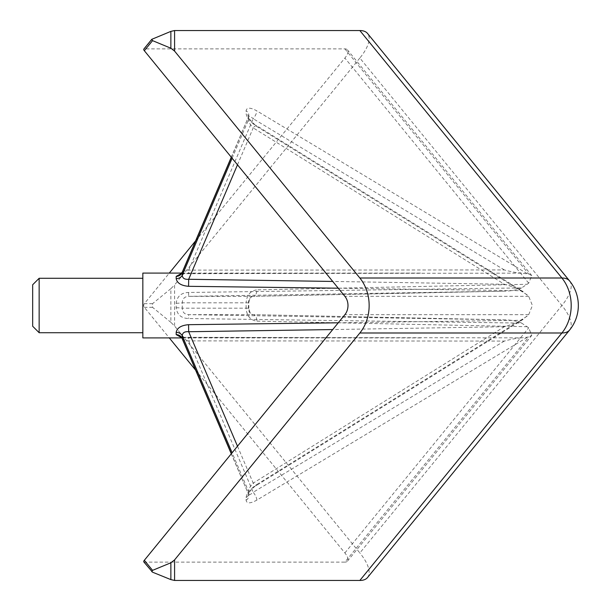 <?xml version="1.0" encoding="UTF-8"?>
<svg xmlns="http://www.w3.org/2000/svg" width="611" height="611" viewBox="0 0 611 611"><rect width="100%" height="100%" fill="white"/><g stroke="black" fill="none" stroke-linecap="round" stroke-linejoin="round"><path stroke-width="0.46" stroke-dasharray="3.06 2.29" d="M569.567 330.093A38.883 15.871 39.2 0 0 561.899 305.5L359.848 58.045A38.883 15.871 140.8 0 0 367.524 33.452M569.567 280.907A38.883 15.871 -39.2 0 1 561.899 305.5L359.848 552.955L174.586 326.053L170.874 322.333L170.874 288.667L174.586 284.947L174.586 326.053M195.604 240.871L344.887 58.045A12.961 5.293 140.8 0 0 347.445 49.85A12.961 5.293 140.8 0 0 344.887 48.88L144.333 48.88A2.589 1.062 39.2 0 0 143.822 49.071M143.822 561.929A2.589 1.062 140.8 0 0 144.333 562.12L344.887 562.12L528.698 336.997L521.603 337.86L181.184 337.402M338.242 322.807L521.603 320.279L528.698 314.665L532.41 305.5L528.698 296.335L521.603 290.721L338.242 288.193M521.603 290.721C516.929 288.377 511.17 286.215 504.335 284.26L253.221 127.89A6.484 1.78 121.9 0 1 256.536 125.599L523.1 291.584M237.488 164.794L253.221 127.89C250.281 124.789 248.685 122.147 248.425 119.97A6.484 5.614 180 0 0 248.83 118.022L248.792 117.648C247.852 117.396 254.222 125.003 256.536 125.599A6.484 1.78 121.9 0 1 256.857 126.515L527.262 294.899M527.262 337.318L256.857 500.119C250.304 503.693 246.714 503.731 246.088 500.226L246.088 497.56C246.714 493.291 250.304 488.93 256.857 484.485A6.484 1.78 58.1 0 1 256.536 485.401L256.536 485.401A6.484 1.78 58.1 0 1 253.221 483.11L504.335 326.74C508.826 325.526 518.334 322.173 521.603 320.279M523.1 319.416L256.536 485.401C254.222 485.997 247.852 493.604 248.792 493.352L248.83 492.978A6.484 5.614 0 0 0 248.425 491.03C248.685 488.853 250.281 486.219 253.221 483.11L237.488 446.206M142.837 337.906L142.837 273.094M181.184 273.598L521.603 273.14L528.698 274.003L531.776 275.614L528.698 283.168L521.603 287.918L188.57 292.47C181.215 292.715 177.083 296.312 176.174 303.27L176.174 307.73C177.068 314.68 181.2 318.278 188.57 318.53L521.603 323.082L528.698 327.832L531.776 335.386L528.698 336.997M39.15 332.72L39.15 278.28M359.848 58.045L174.586 284.947M170.874 288.667L152.559 303.667L152.559 307.333L170.874 322.333M152.559 303.667L144.333 303.667L169.293 273.094M144.333 303.667A2.589 2.116 -90 0 0 144.333 307.333L169.293 337.906M195.604 370.129L344.887 552.955A12.961 5.293 -140.8 0 1 347.445 561.15A12.961 5.293 -140.8 0 1 344.887 562.12M367.524 577.548A38.883 15.871 39.2 0 0 359.848 552.955M232.119 158.226L248.425 119.97L248.425 117.297C248.685 115.624 250.281 116.105 253.221 118.74A6.484 1.963 -59 0 0 256.857 110.881C250.334 107.345 246.745 107.307 246.088 110.774L246.088 113.44C246.745 117.709 250.334 122.063 256.857 126.515M231.37 157.31L248.524 116.754L231.279 157.195M521.603 273.14C516.929 272.865 511.17 271.796 504.335 269.925L188.677 270.123C184.598 270.673 182.46 271.467 182.254 272.514M521.603 287.918C516.929 289.988 511.17 291.073 504.335 291.164L253.244 296.35A6.484 3.742 88.8 0 0 256.857 289.866L527.262 284.283M176.174 307.73A6.484 0.443 1.5 0 1 182.254 308.173L182.254 302.827C182.468 298.71 184.606 296.549 188.677 296.35L504.335 291.164L253.221 296.35A6.484 3.742 88.8 0 0 253.244 296.35C250.854 296.556 249.38 298.718 248.83 302.827L246.088 302.827C246.745 295.105 250.334 290.783 256.857 289.866M188.57 292.47L188.677 296.35L253.221 296.35C250.281 296.824 248.685 298.978 248.425 302.827L248.83 302.827L248.83 308.173L246.088 308.173L246.088 302.827M176.174 303.27A6.484 0.443 178.5 0 0 182.254 302.827L248.425 302.827L248.425 308.173C248.685 312.015 250.281 314.176 253.221 314.65A6.484 3.742 -88.8 0 1 253.244 314.65L253.244 314.65A6.484 3.742 -88.8 0 1 256.857 321.134C250.334 320.217 246.745 315.902 246.088 308.173M521.603 323.082C516.929 321.012 511.17 319.927 504.335 319.836L188.677 314.65C184.598 314.451 182.46 312.29 182.254 308.173L248.83 308.173C249.555 312.511 251.029 314.673 253.244 314.65L504.487 319.843L253.221 314.65L188.677 314.65L188.57 318.53M256.857 500.119A6.484 1.963 -121 0 0 253.221 492.26C250.281 494.895 248.685 495.376 248.425 493.703L248.425 491.03L232.119 452.774M231.279 453.805L248.524 494.246L231.37 453.69M182.254 338.486C182.468 339.533 184.606 340.327 188.677 340.877L504.335 341.075C511.17 339.204 516.929 338.135 521.603 337.86M504.335 284.26L332.728 281.442M504.335 269.925L253.221 118.74L188.677 270.123L188.57 273.293M142.837 305.5L142.837 278.28L142.837 305.5M504.335 326.74L332.728 329.558M504.335 341.075L253.221 492.26L188.677 340.877L188.57 337.707M32.666 326.236L32.666 284.764M144.333 48.88L152.559 38.806M144.333 562.12L152.559 572.194M256.857 484.485L527.262 316.101M344.887 48.88L528.698 274.003M527.262 273.682L256.857 110.881M528.698 296.335L344.887 296.335M528.698 283.168L344.887 58.045M344.887 552.955L528.698 327.832M527.262 326.717L256.857 321.134M152.559 307.333L144.333 307.333M528.698 314.665L344.887 314.665M248.425 117.297A6.484 5.614 180 0 0 248.83 115.357L248.83 118.022A6.484 5.614 180 0 0 246.088 113.44M248.524 116.762L248.83 115.357A6.484 5.614 180 0 0 246.088 110.774M246.088 497.56A6.484 5.614 0 0 0 248.83 492.978L248.83 495.643A6.484 5.614 0 0 0 248.425 493.703M246.088 500.226A6.484 5.614 0 0 0 248.83 495.643L248.524 494.238M420.589 337.906L181.681 337.906M531.776 275.614L347.445 49.85M347.445 561.15L531.776 335.386M420.589 273.094L181.681 273.094M181.589 273.713L420.658 273.094M420.658 337.906L181.589 337.287"/><path stroke-width="0.92" d="M359.848 332.995L174.586 559.897L170.874 562.784L170.874 579.618L174.586 580.45L359.848 580.45L561.899 332.995A38.883 31.749 -90 0 0 561.899 278.005L359.848 278.005A38.883 31.749 90 0 1 359.848 332.995L561.899 332.995A38.883 15.871 39.2 0 0 569.567 330.093A38.883 38.883 0 0 0 569.567 280.907L367.524 33.452A38.883 15.871 140.8 0 0 359.848 30.55L561.899 278.005A38.883 15.871 -39.2 0 1 569.567 280.907M170.874 562.784L152.559 570.361L144.333 560.287L344.887 314.665A12.961 10.586 90 0 0 344.887 296.335L144.333 50.713A2.589 1.062 39.2 0 1 143.822 49.071L151.795 39.31L152.559 40.639L170.874 48.216L174.586 51.103L174.586 30.55L359.848 30.55M174.586 30.55L170.874 31.382L151.795 39.31M170.874 579.618L152.559 572.194L143.822 561.929A2.589 1.062 140.8 0 1 144.333 560.287M181.681 273.094L142.837 273.094L142.837 337.906L181.681 337.906M181.184 337.402L176.174 334.607L176.174 332.384C177.068 327.886 181.2 325.319 188.57 324.685L338.242 322.807M39.15 332.72L32.666 326.236L32.666 284.764L39.15 278.28L39.15 332.72L142.837 332.72M359.848 278.005L174.586 51.103M169.293 273.094L195.604 240.871M169.293 337.906L195.604 370.129M151.795 571.69L152.559 570.361M359.848 580.45A38.883 15.871 39.2 0 0 367.524 577.548L569.567 330.093M338.242 288.193L188.57 286.315C181.215 285.688 177.083 283.122 176.174 278.616L176.174 276.393L181.184 273.598M332.728 281.442L188.677 279.273L188.57 286.315M182.338 272.002L182.254 272.514A6.484 5.82 -3.3 0 1 176.174 276.393M231.37 157.31L182.254 272.514L182.254 275.187A6.484 5.377 2.6 0 1 176.174 278.616M232.119 158.226L182.254 275.187C182.468 278.257 184.606 279.617 188.677 279.273L237.488 164.794M332.728 329.558L188.677 331.727L188.57 324.685M237.488 446.206L188.677 331.727C184.598 331.383 182.46 332.743 182.254 335.813A6.484 5.377 -2.6 0 0 176.174 332.384M232.119 452.774L182.254 335.813L182.254 338.486A6.484 5.82 3.3 0 0 176.174 334.607M231.37 453.69L182.254 338.486L180.688 337.081L181.589 337.287M170.874 31.382L170.874 48.216M144.333 50.713L152.559 40.639M174.586 559.897L174.586 580.45M181.589 273.713L180.688 273.919L182.307 272.063L231.279 157.195M231.279 453.805L182.307 338.937M39.15 278.28L142.837 278.28"/></g></svg>
